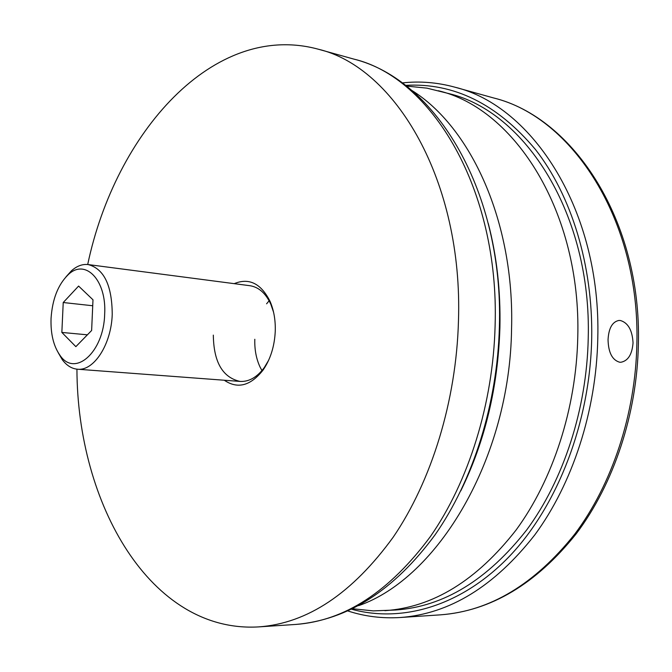 <?xml version="1.0" encoding="UTF-8"?>
<svg xmlns="http://www.w3.org/2000/svg" width="672" height="672" viewBox="0 0 672 672"><rect width="100%" height="100%" fill="white"/><g stroke="black" fill="none" stroke-linecap="round" stroke-linejoin="round"><path stroke-width="1.01" d="M351.616 609.244C402.276 623.146 461.882 606.178 509.964 555.769C557.81 505.252 590.066 422.192 591.704 338.276C592.973 264.827 571.2 195.233 535.408 149.453C497.07 103.9 453.76 82.53 405.485 85.361M402.226 82.916C419.731 80.968 437.245 82.379 454.776 87.158C533.249 106.016 601.297 211.613 597.786 338.453C596.333 411.088 572.494 483.722 534.778 534.912C494.458 586.354 449.61 613.889 400.235 617.518C382.099 618.626 364.661 616.442 347.92 610.974M608.051 339.746C608.395 352.615 612.276 360.116 619.685 362.233L620.844 362.267C628.043 360.931 632.108 354.472 633.041 342.88C632.335 330.271 628.127 322.82 620.424 320.51L618.811 320.46C612.268 321.88 608.681 328.306 608.051 339.746M358.596 605.665C437.984 578.189 509.998 458.237 511.56 328.86C514.66 222.155 470.921 126.983 411.6 90.292M460.765 490.896C485.008 441.437 498.061 386.938 499.918 327.407C500.682 290.816 496.801 256.158 488.267 223.44M406.384 86.058L426.972 88.15L448.703 93.551C525.344 111.577 591.713 214.662 588.227 338.419C586.765 409.214 563.522 480.01 526.756 529.864C487.444 579.978 443.722 606.69 395.59 610.016L373.22 610.882L352.632 608.748M438.354 90.737C514.962 108.713 581.339 212.428 577.769 337.109C576.257 408.442 552.938 479.774 516.113 529.99C476.742 580.457 432.995 607.354 384.888 610.672M51.055 318.368C50.534 333.665 53.466 345.92 59.842 355.118C74.592 377.773 103.807 352.548 104.664 314.16C106.789 279.964 85.092 257.989 68.099 274.781C58.044 284.693 52.357 299.225 51.055 318.368M65.99 276.856L71.45 270.782C76.86 265.986 82.454 263.911 88.225 264.575C104.026 268.817 112.031 285.424 112.232 314.387C111.325 344.45 93.828 371.297 77.465 369.205C71.677 368.684 66.62 365.518 62.303 359.722L58.195 352.657M92.988 299.804L78.599 286.07L63.227 302.526L61.849 332.43L75.86 346.651L91.627 330.49L92.988 299.804M87.402 334.824L61.849 332.43M92.728 305.752L63.227 302.526M234.2 283.66C249.052 277.553 260.988 283.433 270.026 301.3C273.832 310.103 275.579 320.065 275.26 331.195C274.529 346.408 270.421 359.428 262.928 370.255C250.454 385.913 237.569 389.239 224.272 380.234M273.571 312.22L270.791 304.164C265.717 293.236 258.762 287.087 249.925 285.709L88.225 264.575M266.599 303.803L269.128 300.779M76.936 369.163C77.23 503.706 150.57 633.352 258.737 626.892C307.499 623.364 352.338 593.435 393.254 537.104C431.542 480.976 456.305 400.848 458.464 320.972C463.193 181.28 395.539 67.284 318.15 49.174C213.562 20.84 115.366 132.846 87.704 264.516M213.318 335.118C213.696 362.099 222.617 377.53 240.08 381.427C249.018 381.881 257.074 377.269 264.264 367.609L268.632 360.284M261.954 370.583L260.089 367.114C256.259 358.915 254.495 349.633 254.806 339.276M638.4 343.795C637.106 413.935 613.738 483.983 576.248 533.753C536.197 583.918 490.93 610.949 440.454 614.846C489.854 611.209 534.576 584.354 574.619 534.299C612.066 484.495 635.594 413.952 636.88 343.358C640.072 220.114 572.149 116.953 493.609 97.952L454.776 87.158M499.388 326.819C497.423 403.486 473.281 480.194 435.044 534.862C394.313 590.184 347.861 620.046 295.68 624.448C344.677 620.886 389.592 591.578 430.408 536.525C468.594 481.69 493.147 403.544 495.113 325.576C499.506 189.26 431.617 77.431 353.816 59.094L318.15 49.174M440.454 614.846L400.235 617.518M638.4 343.72C641.542 221.441 574.048 117.734 493.609 97.952M59.842 355.118L62.303 359.722M77.465 369.205L240.08 381.427M68.099 274.781L71.45 270.782M270.791 304.164L270.026 301.3M295.68 624.448L258.737 626.892M499.397 326.584C503.521 193.108 437.212 79.926 353.816 59.094M264.264 367.609L262.928 370.255"/></g></svg>
